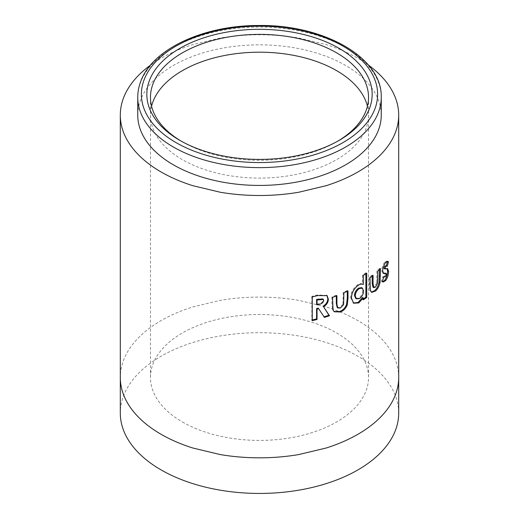 <?xml version="1.0" encoding="UTF-8"?>
<svg xmlns="http://www.w3.org/2000/svg" width="519" height="519" viewBox="0 0 519 519"><rect width="100%" height="100%" fill="white"/><g stroke="black" fill="none" stroke-linecap="round" stroke-linejoin="round"><path stroke-width="0.39" stroke-dasharray="2.6 1.95" d="M337.863 141.103A109.029 62.948 180 0 1 336.597 141.843A109.029 62.948 180 0 1 182.403 141.843L182.403 141.843A109.029 62.948 180 0 1 181.137 141.103M182.403 421.973A109.029 62.948 0 0 0 207.256 432.716A109.029 62.948 0 0 0 228.769 437.861A109.029 62.948 0 0 0 259.5 440.41A109.029 62.948 0 0 0 290.231 437.861A109.029 62.948 0 0 0 311.744 432.716A109.029 62.948 0 0 0 336.597 421.973A109.029 62.948 0 0 0 355.204 407.623A109.029 62.948 0 0 0 364.111 395.206A109.029 62.948 0 0 0 368.529 377.462A109.029 62.948 0 0 0 364.111 359.719A109.029 62.948 0 0 0 355.204 347.302A109.029 62.948 0 0 0 336.597 332.951A109.029 62.948 0 0 0 311.744 322.208A109.029 62.948 0 0 0 290.231 317.064A109.029 62.948 0 0 0 259.5 314.514A109.029 62.948 0 0 0 228.769 317.064A109.029 62.948 0 0 0 207.256 322.208A109.029 62.948 0 0 0 182.403 332.951A109.029 62.948 0 0 0 163.796 347.302A109.029 62.948 0 0 0 154.889 359.719A109.029 62.948 0 0 0 150.471 377.462A109.029 62.948 0 0 0 154.889 395.206A109.029 62.948 0 0 0 163.796 407.623A109.029 62.948 0 0 0 182.403 421.973M137.749 115.14A121.751 70.292 180 0 1 140.785 99.538A121.751 70.292 180 0 1 273.098 45.283A121.751 70.292 180 0 1 381.251 115.14M398.696 413.072A139.196 80.367 0 0 0 357.928 356.248A139.196 80.367 0 0 0 206.231 338.823A139.196 80.367 0 0 0 120.304 413.072M150.516 65.141A139.196 80.367 180 0 1 161.072 58.31A139.196 80.367 180 0 1 192.809 44.602L220.264 38.03A139.196 80.367 180 0 1 298.736 38.03L326.192 44.602A139.196 80.367 180 0 1 357.928 58.31A139.196 80.367 180 0 1 368.484 65.141M384.631 273.137L386.551 274.142M385.559 273.883L384.624 276.393L385.617 276.659M384.624 276.393L382.769 276.776L383.742 277.062M384.138 277.282L382.769 276.776L381.322 281.253L382.282 281.551M381.322 281.253L382.587 281.843M387.025 268.589L384.787 268.641L384.002 268.18M385.662 265.767L387.219 266.39M387.2 261.329L386.746 261.057L384.689 262.322L385.682 262.588M384.689 262.322C382.97 264.476 381.965 267.266 381.666 270.691L382.633 270.983M381.666 270.691L382.899 273.331L383.411 273.39M379.538 269.646L379.538 268.388L380.485 268.699M379.538 268.388L376.885 270.963L377.813 271.294M376.885 270.963L376.697 282.797L377.618 283.127M376.697 282.797L374.588 286.722L375.503 287.065M374.588 286.722L373.038 287.286M372.181 276.14L372.181 275.057L373.07 275.42M372.181 275.057L369.106 277.464L369.969 277.847M369.106 277.464L369.483 290.037L370.352 290.413M369.483 290.037L371.39 292.145M362.502 297.523L362.502 299.418L363.313 299.833M362.502 299.418L363.313 298.886M365.876 273.785L365.876 272.806L366.719 273.208M365.876 272.806L362.496 275.076L363.306 275.498M362.496 275.076L362.496 284.094L363.306 284.516L362.424 284.062L362.904 284.308M362.496 284.094C361.269 283.374 359.745 283.536 357.915 284.587L358.694 285.028M357.915 284.587C353.361 287.792 350.948 292.113 350.675 297.549L351.395 298.023M350.675 297.549L353.283 302.979M355.736 298.412L358.694 298.127C361.276 296.284 362.625 293.754 362.742 290.536L361.548 287.63M362.742 290.536L363.56 290.958M358.694 298.127L359.479 298.561M347.289 291.321L347.289 290.504L347.983 290.99M347.289 290.504L343.228 292.366L343.889 292.865M343.228 292.366L342.949 304.147L343.61 304.647M342.949 304.147L339.802 307.52L340.438 308.033M339.802 307.52L337.142 307.436M336.312 295.979L336.312 295.22L336.915 295.746M336.312 295.22L331.946 296.842L332.517 297.381M331.946 296.842L331.946 304.004L332.484 309.506L333.062 310.038M332.484 309.506L333.931 311.51M318.192 308.137L324.401 317.401M326.853 295.408L317.375 294.967L311.835 296.362L312.25 296.946M311.835 296.362L311.841 320.093L312.25 320.677M311.841 320.093L312.25 319.996M316.596 304.303L318.426 303.81C321.034 303.459 322.636 302.188 323.246 299.988L322.876 298.925M323.246 299.988L323.752 300.546M151.567 106.233A109.029 62.948 0 0 0 150.471 115.14A109.029 62.948 0 0 0 154.889 132.883A109.029 62.948 0 0 0 163.796 145.301A109.029 62.948 0 0 0 182.403 159.651A109.029 62.948 0 0 0 207.256 170.388A109.029 62.948 0 0 0 228.769 175.532A109.029 62.948 0 0 0 259.5 178.088A109.029 62.948 0 0 0 290.231 175.532A109.029 62.948 0 0 0 311.744 170.388A109.029 62.948 0 0 0 336.597 159.651A109.029 62.948 0 0 0 355.204 145.301A109.029 62.948 0 0 0 364.111 132.883A109.029 62.948 0 0 0 368.529 115.14A109.029 62.948 0 0 0 367.433 106.233M137.749 97.332A121.751 70.292 180 0 1 140.785 81.73A121.751 70.292 180 0 1 273.098 27.481A121.751 70.292 180 0 1 381.251 97.332M398.696 377.462A139.196 80.367 0 0 0 393.052 354.814C390.256 349.313 386.467 344.026 381.679 338.959A139.196 80.367 0 0 0 357.928 320.638A139.196 80.367 0 0 0 326.192 306.924L298.736 300.358A139.196 80.367 0 0 0 220.264 300.358L192.809 306.924A139.196 80.367 0 0 0 161.072 320.638A139.196 80.367 0 0 0 137.321 338.959C132.559 344 128.764 349.287 125.948 354.814A139.196 80.367 0 0 0 120.304 377.462M385.559 268.44L386.558 268.693M384.787 268.641L385.773 268.907M376.885 279.43L377.813 279.76M369.106 284.633L369.969 285.015M343.234 300.832L343.896 301.331M331.946 304.004L332.517 304.543M317.375 294.967L317.829 295.538M318.426 303.81L318.893 304.381M150.471 97.332L150.471 377.462M368.529 97.332L368.529 377.462M336.597 141.843L339.166 140.357M182.403 141.843L179.834 140.357M382.081 281.798L383.035 282.083M386.597 268.355L387.615 268.602M386.746 261.057L387.758 261.304M382.899 273.331L383.859 273.61M370.936 292.022L371.805 292.385M353.634 303.219L352.92 302.772M333.639 311.27L334.21 311.789M326.6 295.11L327.139 295.674"/><path stroke-width="0.78" d="M181.137 141.103A109.029 62.948 180 0 1 150.471 97.332A109.029 62.948 180 0 1 153.189 83.364A109.029 62.948 180 0 1 229.288 36.849A109.029 62.948 180 0 1 336.597 52.821A109.029 62.948 180 0 1 368.529 97.332A109.029 62.948 180 0 1 365.811 111.306A109.029 62.948 180 0 1 337.863 141.103M149.647 79.926A112.668 65.05 180 0 1 284.509 30.939A112.668 65.05 180 0 1 369.353 108.802A112.668 65.05 180 0 1 339.166 140.357A112.668 65.05 180 0 1 179.834 140.357A112.668 65.05 180 0 1 149.647 79.926M378.215 130.743A121.751 70.292 180 0 1 245.902 184.991A121.751 70.292 180 0 1 137.749 115.14L137.749 97.332A121.751 70.292 180 0 0 245.902 167.189A121.751 70.292 180 0 0 378.215 112.934A121.751 70.292 180 0 0 381.251 97.332L381.251 115.14A121.751 70.292 180 0 1 378.215 130.743M120.304 377.462L120.304 413.072A139.196 80.367 0 0 0 161.072 469.896A139.196 80.367 0 0 0 312.769 487.322A139.196 80.367 0 0 0 398.696 413.072L398.696 377.462A139.196 80.367 0 0 1 393.052 400.117C390.269 405.592 386.48 410.879 381.679 415.966A139.196 80.367 0 0 1 357.928 434.286A139.196 80.367 0 0 1 326.192 448.001L298.736 454.566A139.196 80.367 0 0 1 259.5 457.829A139.196 80.367 0 0 1 220.264 454.566L192.809 448.001A139.196 80.367 0 0 1 161.072 434.286A139.196 80.367 0 0 1 137.321 415.966C132.579 410.957 128.783 405.67 125.948 400.117A139.196 80.367 0 0 1 120.304 377.462L120.304 115.14A139.196 80.367 180 0 1 125.948 92.486C128.764 86.958 132.559 81.678 137.321 76.63A139.196 80.367 180 0 1 150.516 65.141M368.484 65.141A139.196 80.367 180 0 1 381.679 76.63C386.467 81.704 390.256 86.991 393.052 92.486A139.196 80.367 180 0 1 398.696 115.14A139.196 80.367 180 0 1 393.052 137.788C390.269 143.27 386.48 148.551 381.679 153.643A139.196 80.367 180 0 1 357.928 171.964A139.196 80.367 180 0 1 326.192 185.679L298.736 192.244A139.196 80.367 180 0 1 259.5 195.501A139.196 80.367 180 0 1 220.264 192.244L192.809 185.679A139.196 80.367 180 0 1 161.072 171.964A139.196 80.367 180 0 1 137.321 153.643C132.579 148.629 128.783 143.348 125.948 137.788A139.196 80.367 180 0 1 120.304 115.14M317.038 319.483L317.044 309.136L318.653 308.708L324.401 317.401L329.487 315.773L323.59 306.813C326.723 304.809 328.306 302.259 328.339 299.158L327.139 295.674L317.829 295.538L312.25 296.946L312.25 320.677L317.038 319.483L316.59 318.906L316.596 308.558L317.044 309.136M333.062 310.038L334.21 311.789L340.425 311.99C343.656 310.719 345.946 308.312 347.295 304.776L347.99 298.276L347.983 290.99L343.889 292.865L343.61 304.647L340.438 308.033L337.746 307.949L336.909 304.069L336.915 295.746L332.517 297.381L333.062 310.038M358.694 285.028C354.101 288.253 351.668 292.586 351.395 298.023L353.634 303.219L358.811 302.914L363.313 297.945L363.313 299.833L366.712 297.556L366.719 273.208L363.306 275.498L363.306 284.516C362.074 283.796 360.536 283.971 358.694 285.028M370.352 290.413L371.805 292.385L375.49 291.036C377.663 289.18 379.175 286.378 380.031 282.615L380.485 268.699L377.813 271.294L377.618 283.127L375.503 287.065L373.927 287.643L373.07 283.744L373.07 275.42L369.969 277.847L370.352 290.413M382.633 270.983L383.859 273.61L386.136 273.377L385.137 273.117L386.551 274.142L385.617 276.659L383.742 277.062L382.282 281.551L383.035 282.083L385.578 280.669C387.401 278.294 388.413 275.193 388.595 271.372L387.615 268.602L385.773 268.907L384.981 268.453L385.773 266.429L386.661 266.026L387.219 266.39L388.459 261.887L387.758 261.304L385.682 262.588C383.943 264.755 382.931 267.557 382.633 270.983M385.773 268.907L384.002 268.18L384.78 266.163L385.773 266.429M383.171 277.003L383.742 277.062M382.587 281.843L384.585 280.403L385.578 280.669M384.585 280.403C386.402 278.041 387.401 274.953 387.583 271.132L388.595 271.372M387.583 271.132L387.025 268.589M384.787 268.641L384.002 268.18M384.78 266.163L385.662 265.767L386.661 266.026M386.22 266.143L387.446 261.654L388.459 261.887M387.446 261.654L387.2 261.329M383.411 273.39L384.877 273.591M383.898 273.318L384.631 273.137M371.39 292.145L374.582 290.685C376.736 288.849 378.241 286.053 379.084 282.304L379.538 269.646M379.084 282.304L380.031 282.615M373.927 287.643L373.038 287.286L372.181 283.38L372.181 276.14M374.582 290.685L375.49 291.036M353.283 302.979L358.032 302.473L362.502 297.523L363.313 297.945M358.032 302.473L358.811 302.914M363.313 298.886L365.876 297.153L366.712 297.556M365.876 297.153L365.876 273.785M362.366 288.058L361.548 287.63L358.681 288.09C356.079 289.868 354.685 292.327 354.503 295.467L355.736 298.412L356.482 298.853L359.479 298.561C362.08 296.706 363.443 294.176 363.56 290.958L362.366 288.058L359.459 288.532C356.845 290.322 355.437 292.787 355.249 295.921L356.482 298.853M358.681 288.09L359.459 288.532M354.503 295.467L355.249 295.921M333.931 311.51L339.789 311.478C343.001 310.213 345.271 307.819 346.608 304.29L347.295 297.796L347.289 291.321M346.608 304.29L347.295 304.776M337.746 307.949L337.142 307.436L336.306 303.55L336.312 295.979M339.789 311.478L340.425 311.99M316.596 308.558L318.192 308.137L318.653 308.708M323.888 316.843L328.936 315.228L329.487 315.773M328.936 315.228L323.59 306.813M323.084 306.255C326.192 304.257 327.761 301.714 327.8 298.613L328.339 299.158M327.8 298.613L326.853 295.408M311.841 320.093L316.59 318.906M323.382 299.489L322.876 298.925L316.596 299.431L316.596 304.303L317.051 304.874L318.893 304.381C321.521 304.024 323.136 302.746 323.752 300.546L323.382 299.489L317.051 300.008L317.051 304.874M316.596 299.431L317.051 300.008M367.433 106.233A109.029 62.948 0 0 0 364.111 97.397A109.029 62.948 0 0 0 355.204 84.98A109.029 62.948 0 0 0 336.597 70.629A109.029 62.948 0 0 0 311.744 59.886A109.029 62.948 0 0 0 290.231 54.742A109.029 62.948 0 0 0 259.5 52.192A109.029 62.948 0 0 0 228.769 54.742A109.029 62.948 0 0 0 207.256 59.886A109.029 62.948 0 0 0 182.403 70.629A109.029 62.948 0 0 0 163.796 84.98A109.029 62.948 0 0 0 154.889 97.397A109.029 62.948 0 0 0 151.567 106.233M374.673 109.503A118.118 68.197 180 0 1 233.284 160.858A118.118 68.197 180 0 1 144.327 79.232A118.118 68.197 180 0 1 285.716 27.87A118.118 68.197 180 0 1 374.673 109.503M379.532 275.68L380.479 275.991M372.181 283.38L373.07 283.744M347.295 297.796L347.99 298.276M336.306 303.55L336.909 304.069M318.199 299.002L318.666 299.573M381.251 97.332C382.477 57.427 323.259 24.361 258.553 25.509C204.11 25.314 152.891 48.669 140.947 80.867C138.82 86.258 137.756 91.746 137.749 97.332M398.696 115.14L398.696 377.462M384.235 268.699L385.215 268.972"/></g></svg>

